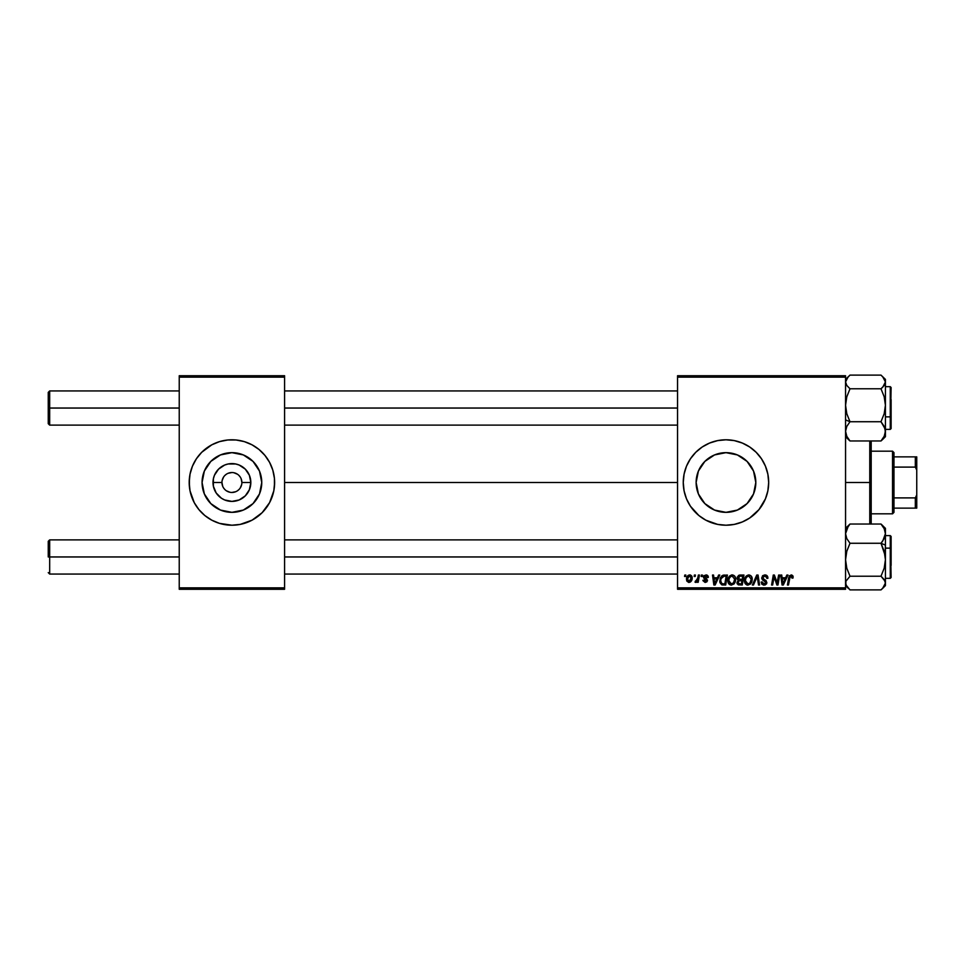 <?xml version="1.0" encoding="UTF-8"?>
<svg xmlns="http://www.w3.org/2000/svg" width="965" height="965" viewBox="0 0 965 965"><rect width="100%" height="100%" fill="white"/><g stroke="black" fill="none" stroke-linecap="round" stroke-linejoin="round"><path stroke-width="1.45" d="M221.95 482.5L213.012 482.5A18.902 18.902 0 0 1 231.914 463.598A18.902 18.902 0 0 1 250.828 482.5L249.38 489.738L245.291 495.865L239.151 499.967L231.914 501.402L224.676 499.967L221.407 498.217L216.196 493.006L213.374 486.191L213.374 478.809L214.447 475.263L218.548 469.135L224.676 465.034L228.222 463.96L235.605 463.96L239.151 465.034L245.291 469.135L249.38 475.263L250.828 482.5L241.877 482.5A9.964 9.964 0 0 0 231.914 472.536A9.964 9.964 0 0 0 221.95 482.5A9.964 9.964 0 0 0 231.914 492.464A9.964 9.964 0 0 0 241.877 482.5L250.828 482.5A18.902 18.902 0 0 1 231.914 501.402A18.902 18.902 0 0 1 213.012 482.5L221.95 482.5A9.964 9.964 0 0 1 231.914 472.536A9.964 9.964 0 0 1 241.877 482.5A9.964 9.964 0 0 1 231.914 492.464A9.964 9.964 0 0 1 221.95 482.5L222.71 486.312M261.756 482.5A29.843 29.843 0 0 1 231.914 512.343A29.843 29.843 0 0 1 202.071 482.5L204.351 471.077L210.816 461.403L220.49 454.925L231.914 452.657L243.337 454.925L253.023 461.403L259.488 471.077L261.756 482.5L259.488 493.923L253.023 503.597L243.337 510.075L231.914 512.343L220.49 510.075L210.816 503.597L204.351 493.923L202.071 482.5A29.843 29.843 0 0 1 231.914 452.657A29.843 29.843 0 0 1 261.756 482.5M189.2 482.536A42.713 42.713 0 0 0 219.465 523.356M219.574 523.392A42.713 42.713 0 0 0 223.554 524.381M223.615 524.393A42.713 42.713 0 0 0 240.225 524.393L252.046 520.171L262.118 512.705L269.585 502.632L273.807 490.835A42.713 42.713 0 0 0 274.627 482.536M240.273 524.381A42.713 42.713 0 0 0 244.266 523.392M244.374 523.356A42.713 42.713 0 0 0 273.807 490.847L274.627 482.5A42.713 42.713 0 0 1 231.914 525.213A42.713 42.713 0 0 1 189.2 482.5L190.021 490.835L194.242 502.632L198.899 509.592L204.821 515.515L211.781 520.171L219.513 523.38L231.914 525.213L240.249 524.393M755.812 482.5A29.843 29.843 0 0 1 725.97 512.343A29.843 29.843 0 0 1 696.127 482.5L698.395 471.077L704.86 461.403L714.546 454.925L725.97 452.657L737.381 454.925L747.067 461.403L753.532 471.077L755.812 482.5L753.532 493.923L747.067 503.597L737.381 510.075L725.97 512.343L714.546 510.075L704.86 503.597L698.395 493.923L696.127 482.5A29.843 29.843 0 0 1 725.97 452.657A29.843 29.843 0 0 1 755.812 482.5M686.501 498.845L690.445 506.227L698.865 515.515L705.825 520.171L717.634 524.393A42.713 42.713 0 0 0 734.281 524.393L742.314 521.956A42.713 42.713 0 0 0 767.851 490.847L768.683 482.5A42.713 42.713 0 0 1 725.97 525.213A42.713 42.713 0 0 1 683.256 482.5L684.076 490.835L686.501 498.845A42.713 42.713 0 0 0 709.589 521.944M709.649 521.981A42.713 42.713 0 0 0 713.521 523.356M713.618 523.392A42.713 42.713 0 0 0 717.598 524.381M717.634 524.393L725.97 525.213L734.293 524.393A42.713 42.713 0 0 0 738.309 523.392M738.418 523.356A42.713 42.713 0 0 0 742.266 521.981M742.314 521.956L749.696 518.012L758.985 509.592L765.426 498.845L767.863 490.835A42.713 42.713 0 0 0 768.466 486.734M768.478 486.637A42.713 42.713 0 0 0 768.683 482.548M284.591 482.5L677.551 482.5L284.591 482.5M677.551 589.277L845.557 589.277L845.557 587.854L677.551 587.854L677.551 377.146L845.557 377.146L845.557 587.854L845.557 375.723L677.551 375.723L845.557 375.723L845.557 377.146L677.551 377.146L677.551 375.723L677.551 587.854L845.557 587.854L845.557 589.277L677.551 589.277L677.551 587.854L677.551 589.277M701.374 575.044L701.133 576.467L702.194 576.467L702.411 575.044L701.374 575.044L702.411 575.044L701.374 575.044L701.133 576.467L702.194 576.467L702.411 575.044L702.194 576.467L701.133 576.467L701.374 575.044M694.378 575.044L694.137 576.467L695.198 576.467L695.415 575.044L694.378 575.044L695.415 575.044L694.378 575.044L694.137 576.467L695.198 576.467L695.415 575.044L695.198 576.467L694.137 576.467L694.378 575.044M732.254 574.911L729.588 576.117L727.972 579.7L728.696 583.704L731.156 585.14L734.027 583.958L735.607 580.399L734.944 576.479L732.254 574.911C729.335 575.61 727.887 577.54 727.912 580.701C727.839 583.234 728.985 584.706 731.349 585.14L734.305 583.632L735.668 579.229C735.692 576.768 734.546 575.333 732.254 574.911L732.447 574.923M718.635 575.044L717.417 577.758L713.871 577.758L713.545 575.044L712.496 575.044L713.859 585.007L715.125 585.007L719.757 575.044L718.635 575.044L719.757 575.044L718.635 575.044L717.417 577.758L713.871 577.758L713.545 575.044L712.496 575.044L713.859 585.007L715.125 585.007L719.757 575.044L715.125 585.007L713.859 585.007L712.496 575.044L713.545 575.044M739.962 575.044L737.308 576.998L737.163 578.771L738.346 580.158L737.031 583.294L738.346 584.85L742.266 585.007L743.955 575.044L739.962 575.044L743.955 575.044L739.962 575.044L737.091 578.144L738.346 580.158L736.971 582.595L738.346 584.85L742.266 585.007L743.955 575.044L742.266 585.007L738.177 584.778M753.484 585.007L752.374 585.007L756.729 575.044L752.374 585.007L753.484 585.007L757.223 576.467L758.526 585.007L759.576 585.007L758.056 575.044L756.729 575.044L758.056 575.044L756.729 575.044L752.374 585.007L753.484 585.007L757.223 576.467L758.526 585.007L759.576 585.007L758.056 575.044L759.576 585.007L758.526 585.007M793.146 577.118L791.939 575.044L789.346 575.791L787.428 585.007L788.477 585.007L790.178 576.455L791.481 576.165L792.012 578.156L793.049 578.023L791.107 574.911L788.658 577.709L787.428 585.007L788.477 585.007L789.672 577.951L791.035 576.081L792.012 578.156L793.049 578.023L792.012 578.156L792.048 576.841M777.066 582.8L778.634 575.044L777.247 583.487L774.376 575.044L773.279 575.044L771.59 585.007L772.651 585.007L774.039 576.551L776.885 585.007L777.971 585.007L779.684 575.044L778.634 575.044L779.684 575.044L778.634 575.044L777.247 583.487L774.376 575.044L773.279 575.044L771.59 585.007L772.651 585.007L774.039 576.551L776.885 585.007L777.971 585.007L779.684 575.044L777.971 585.007L776.885 585.007M768.683 482.5L767.863 474.165L765.426 466.155L761.481 458.773L756.162 452.296L749.696 446.988L742.314 443.044L734.293 440.607L725.97 439.787L717.634 440.607L709.625 443.044L702.231 446.988L695.765 452.296L690.445 458.773L686.501 466.155L684.076 474.165L683.256 482.5A42.713 42.713 0 0 1 725.97 439.787A42.713 42.713 0 0 1 768.683 482.5M786.849 575.044L785.619 577.758L782.084 577.758L781.747 575.044L780.709 575.044L782.072 585.007L783.339 585.007L787.971 575.044L786.849 575.044L787.971 575.044L786.849 575.044L785.619 577.758L782.084 577.758L781.747 575.044L780.709 575.044L782.072 585.007L783.339 585.007L787.971 575.044L783.339 585.007L782.072 585.007L780.709 575.044L781.747 575.044M764.811 574.911L762.603 575.707L761.711 578.3L762.495 579.905L765.619 581.847L765.764 583.017L763.737 583.946L762.205 581.931L761.168 582.04L761.988 584.344L765.149 584.995L766.825 583.041L766.174 580.737L762.989 578.626L763.098 576.732L765.281 576.117L766.536 576.829L766.861 578.409L767.887 577.963L767.187 575.816L764.811 574.911L761.687 577.842L765.836 582.558L764.111 583.982L762.205 581.931L761.168 582.04L764.075 585.14L766.861 582.498L762.724 577.745L764.75 576.081L766.596 576.937L766.861 578.409L767.899 578.288C767.935 576.153 766.91 575.031 764.811 574.911M748.816 574.911L746.15 576.117L744.534 579.7L745.257 583.704L747.718 585.14L750.589 583.958L752.169 580.399L751.518 576.479L748.816 574.911C745.909 575.61 744.449 577.54 744.473 580.701C744.401 583.234 745.547 584.706 747.911 585.14L750.879 583.632L752.242 579.229C752.254 576.768 751.108 575.333 748.816 574.911L749.009 574.923M708.358 577.372L706.863 575.056L703.883 575.755L703.569 577.721L706.404 580.725L705.331 581.521L703.955 580.098L702.966 580.677L705.053 582.414L706.826 581.871L707.454 580.182L704.583 576.455L706.223 575.864L707.321 577.637L708.358 577.372L705.885 574.911L703.449 577.01L706.32 579.929L705.331 581.521L702.93 580.218L705.282 582.426L707.454 580.363L704.474 576.937L705.837 575.828L707.309 577.299M723.026 575.224L724.438 575.044L721.736 575.924L720.155 578.421L719.986 582.739L721.663 584.778L725.704 585.007L727.393 575.044L722.833 575.285L719.757 580.93L721.953 584.887L725.704 585.007L727.393 575.044L725.704 585.007L722.11 584.923M689.722 574.911L687.623 575.936L686.525 578.626L686.766 580.99L688.636 582.414L691.061 581.388L692.146 578.59L691.579 575.803L689.722 574.911C687.502 575.466 686.429 576.961 686.489 579.398L688.901 582.426C691.193 581.871 692.279 580.327 692.182 577.806L689.722 574.911M698.371 575.044L697.333 579.905L695.029 582.16L696.308 582.233L697.418 580.797L697.152 582.293L698.202 582.293L699.42 575.044L698.371 575.044L699.42 575.044L698.371 575.044L697.852 577.938L695.029 582.16L697.418 580.797L697.152 582.293L698.202 582.293L699.42 575.044L698.202 582.293L697.152 582.293M684.8 575.044L684.559 576.467L685.62 576.467L685.838 575.044L684.8 575.044L685.838 575.044L684.8 575.044L684.559 576.467L685.62 576.467L685.838 575.044L685.62 576.467L684.559 576.467L684.8 575.044M179.237 589.277L284.591 589.277L284.591 587.854L179.237 587.854L179.237 377.146L284.591 377.146L284.591 587.854L284.591 375.723L179.237 375.723L284.591 375.723L284.591 377.146L179.237 377.146L179.237 375.723L179.237 587.854L284.591 587.854L284.591 589.277L179.237 589.277L179.237 587.854L179.237 589.277M274.422 486.686L274.422 478.314L272.793 470.1L269.585 462.368L264.929 455.408L259.018 449.485L252.046 444.829L244.314 441.62L236.099 439.992L227.728 439.992L219.513 441.62L211.781 444.829L201.709 452.296L196.402 458.773L192.457 466.155L190.021 474.165L189.2 482.5A42.713 42.713 0 0 1 231.914 439.787A42.713 42.713 0 0 1 274.627 482.5L274.422 478.314M768.683 482.452A42.713 42.713 0 0 0 768.478 478.363M768.466 478.266A42.713 42.713 0 0 0 742.35 443.056M742.266 443.019A42.713 42.713 0 0 0 738.418 441.644M738.309 441.608A42.713 42.713 0 0 0 717.658 440.607M717.598 440.619A42.713 42.713 0 0 0 713.618 441.608M713.521 441.644A42.713 42.713 0 0 0 709.649 443.019M709.589 443.056A42.713 42.713 0 0 0 686.501 466.155M698.865 449.485L695.765 452.296M695.765 512.705L698.865 515.515M709.384 507.313L714.546 510.075M750.782 499.074L753.532 493.923M742.543 457.687L737.381 454.925M701.157 465.926L698.395 471.077M274.627 482.464A42.713 42.713 0 0 0 244.374 441.644M244.266 441.608A42.713 42.713 0 0 0 240.273 440.619M240.225 440.607A42.713 42.713 0 0 0 223.615 440.607M223.554 440.619A42.713 42.713 0 0 0 219.574 441.608M219.465 441.644A42.713 42.713 0 0 0 189.2 482.464M272.793 470.1L271.382 466.155M189.405 478.314L189.405 486.686M191.046 494.9L192.457 498.845M248.5 457.687L243.337 454.925M207.101 465.926L204.351 471.077M215.34 507.313L220.49 510.075M256.726 499.074L259.488 493.923M241.877 482.5L241.129 478.688M240.201 476.963L238.958 475.456M237.45 474.213L233.856 472.729M231.914 472.536L228.102 473.296M226.377 474.213L224.869 475.456M223.627 476.963L222.143 480.558M223.627 488.037L224.869 489.544M226.377 490.787L229.972 492.271M231.914 492.464L235.725 491.704M237.45 490.787L238.958 489.544M240.201 488.037L241.696 484.442M775.184 580.315L774.931 579.591M774.69 578.904L774.159 577.046M773.665 579.169L772.651 585.007L771.59 585.007L773.279 575.044L774.376 575.044L776.668 581.461M782.591 581.437L782.229 578.928L785.052 578.928L782.856 583.922L783.676 581.883L782.856 583.922L782.229 578.928L785.052 578.928L783.676 581.883M791.481 576.165L792.012 578.156L790.878 576.093M789.72 577.697L788.477 585.007L787.428 585.007L788.658 577.709M792.856 575.816L793.121 576.696M765.149 574.923L766.089 575.104M767.573 576.431L767.826 577.335M767.899 578.288L766.861 578.409M765.281 576.129L766.873 578.083L766.451 576.72M764.063 579.386L763.375 578.964M764.449 579.591L765.691 580.315M766.825 583.029L766.427 584.042M763.508 585.104L761.638 583.897M761.168 582.257L762.205 581.931M762.748 583.487L763.363 583.861M763.737 583.946L764.425 583.958M765.764 583.017L765.016 581.376M765.836 582.558L763.653 580.628M757.573 579.072L757.018 576.974M757.223 576.467L756.379 578.493M751.783 576.986L752.049 577.697M752.049 577.709L752.193 578.457M751.94 581.545L751.506 582.643M746.717 584.911L747.911 585.14M745.257 583.704L744.884 583.017M744.642 582.269L744.51 581.497M744.473 580.701L744.534 579.712M748.261 583.958L750.058 582.872L747.947 583.982L745.511 580.809C745.45 578.325 746.524 576.744 748.744 576.081L751.204 579.181L750.058 582.872L748.949 583.753M746.44 583.355L745.583 581.69M751.072 580.653L750.601 582.04M746.464 577.468L747.031 576.805M751.072 578.083L751.204 579.181M737.272 583.946L737.031 583.306M738.346 580.158L736.971 582.583M738.056 580.013L737.393 579.362M738.322 575.586L739.383 575.104M738.141 581.786L738.756 581.027L738.008 582.546L739.648 583.849L738.008 582.546L738.322 581.449M738.575 581.147L739.817 580.761M741.94 580.737L741.422 583.849L739.033 583.813L741.422 583.849L741.94 580.737L740.264 580.737L741.94 580.737M739.95 579.579L742.145 579.579L742.712 576.214L740.77 576.214L742.712 576.214L742.145 579.579L738.225 578.771M738.237 578.831L739.745 576.262M738.165 577.782L738.695 576.756M707.261 576.974L705.837 575.828L704.474 576.937L705.162 577.951M704.498 576.696L704.74 577.625M704.486 576.817L704.691 577.565M707.454 580.363L707.369 580.99M702.93 580.218L704.052 580.641M704.993 581.485L703.955 580.098L705.536 581.497M705.198 581.509L706.32 579.929L703.449 577.01M706.404 580.725L705.331 581.521L706.32 579.929L703.968 578.337M705.463 579.29L704.378 578.662M703.618 576.177L704.197 575.442M706.38 574.947L707.309 575.261M707.96 575.864L708.286 576.624M714.377 581.437L714.016 578.928L716.838 578.928L714.643 583.922L715.463 581.883L714.643 583.922L714.016 578.928L716.838 578.928L715.463 581.883M722.906 585.007L721.953 584.887M719.854 582.16L719.769 581.545M720.155 578.421L720.493 577.625M722.037 583.68L723.34 583.849L721.699 583.487L720.783 580.99C720.722 578.059 722.061 576.467 724.812 576.214L726.138 576.214L724.848 583.849L723.014 583.837M721.699 583.487L720.903 582.16M721.253 578.493L724.04 576.25M723.919 576.262L722.954 576.503M722.604 576.696L723.292 576.382M722.29 576.925L721.567 577.854M735.221 576.986L735.475 577.697M735.475 577.709L735.62 578.457M734.944 582.643L735.571 580.604M728.696 583.704L728.322 583.017M728.068 582.257L727.948 581.497M729.25 576.491L729.938 575.791M731.289 575.056L732.001 574.923M733.05 583.318L731.386 583.982L728.937 580.809C728.877 578.325 729.962 576.744 732.17 576.081L734.642 579.181L733.497 582.872L731.108 583.958L732.387 583.753M729.866 583.355L729.021 581.69M734.51 580.653L734.039 582.04M731.989 583.897L733.002 583.355M729.89 577.468L730.457 576.805M689.987 574.923L690.626 575.08M692.146 577.275L691.905 576.346M691.796 580.11L691.447 580.833M690.409 581.992L689.094 582.414M686.537 578.542L686.658 577.878M687.961 575.598L688.564 575.2M688.009 581.075L687.55 578.831L689.408 575.864L691.145 577.914L689.239 581.485L687.538 579.109M687.743 577.938L688.31 576.684M690.88 579.615L690.204 580.906M690.011 581.099L689.094 581.509M688.684 576.262L689.42 575.852M696.742 581.835L696.042 582.365M695.029 582.16L695.729 582.426L695.029 582.16L695.439 581.027L696.199 581.22M697.333 579.905L697.562 579.217M782.856 583.922L782.808 583.294M747.947 583.982L746.886 583.692M747.284 576.6L747.972 576.226M714.643 583.922L714.595 583.294M724.812 576.214L726.138 576.214L724.848 583.849L723.34 583.849M731.386 583.982L730.312 583.692M730.71 576.6L731.41 576.226M49.673 408.038L49.673 390.946L49.673 408.038L179.237 408.038L49.673 408.038L49.673 425.119L49.673 408.038L48.25 408.038L49.673 408.038M48.25 392.381L48.25 423.695L48.25 392.381L49.673 390.946L179.237 390.946M284.591 408.038L677.551 408.038L284.591 408.038M49.673 556.962L48.25 556.962L48.25 541.305L48.25 556.962L49.673 556.962L49.673 574.054L49.673 556.962L179.237 556.962L49.673 556.962L49.673 539.881L49.673 556.962M677.551 556.962L284.591 556.962L677.551 556.962M845.557 436.687L849.996 440.969L846.812 436.325L845.557 431.343L846.8 426.409L849.996 421.729L845.557 419.896L849.996 421.729L846.812 413.768L845.557 405.264L846.8 396.808L849.996 388.786L880.997 388.786L884.181 396.748L885.424 405.264L884.193 413.72L880.997 421.729L884.181 426.373L885.424 431.343L884.193 436.289L880.997 440.969L885.11 435.903M890.273 399.196L890.273 416.868L891.117 416.518L891.117 399.558M891.117 387.544L890.273 429.389L890.273 416.868L885.424 416.868L890.273 416.868L890.273 386.675L891.117 387.532M882.77 439.352L880.997 440.969L849.996 440.969L880.997 440.969L884.193 436.289L885.424 431.343L885.424 405.264L884.193 413.72L880.997 421.729L849.996 421.729L880.997 421.729L885.098 428.822L885.424 436.687L885.424 379.378L880.997 375.108L849.996 375.108L880.997 375.108L884.193 378.425L885.424 381.947L884.181 385.469L880.997 388.786L849.996 388.786L846.8 385.469L845.557 381.947L846.8 378.425L849.996 375.108L845.557 379.378M885.424 434.129L885.098 432.332L885.098 435.915M845.883 432.344L845.883 435.903M848.211 439.34L849.996 440.969L846.812 436.325L845.557 431.343L846.8 426.409L849.996 421.729L846.812 413.768L845.557 405.264L846.8 396.808L849.996 388.786L846.8 385.469L845.557 381.947L848.211 376.736M882.649 376.603L885.424 381.947L885.424 379.402M891.117 416.518L891.117 428.532L891.117 416.518M882.782 387.158L880.997 388.786L884.181 396.748L885.424 405.264L885.424 381.947L882.782 387.158M885.11 383.732L885.424 381.947L885.11 383.732M885.098 555.418L885.424 545.104L880.997 543.271L884.181 551.232L885.424 559.736L884.193 568.192L880.997 576.214L849.996 576.214L846.812 568.252L845.557 559.736L846.8 551.28L849.996 543.271L880.997 543.271L885.098 555.418M891.117 565.442L891.117 548.482L890.273 548.132L890.273 565.804M885.424 578.325L890.273 578.325L890.273 548.132L885.424 548.132L890.273 548.132L890.273 535.611L891.117 577.456M885.424 585.598L885.11 581.268L880.997 576.214L884.193 579.531L885.424 583.053L885.424 559.736L884.193 568.192L880.997 576.214L849.996 576.214L845.883 581.268L845.557 583.053L845.883 581.268L845.557 583.053L846.8 586.575L849.996 589.892L880.997 589.892L849.996 589.892L845.883 584.826L845.883 581.268L849.996 576.214L846.812 568.252L845.557 559.736L846.8 551.28L849.996 543.271L846.812 538.627L845.557 533.657L848.211 526.323L849.996 524.031L880.997 524.031L884.181 528.675L885.424 533.657L884.193 538.591L880.997 543.271L849.996 543.271L846.812 538.627L845.557 533.657L846.8 528.711L849.996 524.031L845.883 529.097M845.557 530.871L845.883 532.668L845.883 529.085M885.11 532.656L885.424 530.871L885.11 532.656M882.782 588.264L880.997 589.892L884.181 586.575L885.424 583.053L882.613 588.433L885.424 585.622L885.424 528.325L880.997 524.031L849.996 524.031L845.557 528.313M885.424 535.611L890.273 535.611L891.117 536.456L891.117 548.482L891.117 538.458M882.903 525.792L880.997 524.031L884.181 528.675L885.424 533.657L885.424 528.313M882.782 540.979L880.997 543.271L885.424 545.104L885.424 533.657L882.782 540.979M885.098 529.085L885.424 530.871M869.767 482.5L871.19 482.5L871.19 440.969L871.19 524.031L871.19 482.5L869.767 482.5L869.767 440.969L869.767 482.5L845.557 482.5L869.767 482.5L869.767 524.031L869.767 482.5M892.541 451.174L893.964 452.597L893.964 456.867L893.964 452.597L892.541 451.174L871.19 451.174L892.541 451.174L892.541 513.826L871.19 513.826L892.541 513.826L892.541 451.174M893.964 512.403L892.541 513.826L893.964 512.403L893.964 508.133L893.964 512.403M893.964 467.096L893.964 497.904L893.964 456.867L893.964 467.096L915.327 467.096L916.75 470.088L916.75 494.912L915.327 497.904L893.964 497.904L893.964 508.133L893.964 497.904L915.327 497.904L915.327 508.133L916.75 508.133L916.75 494.912L916.75 508.133L915.327 508.133L915.327 497.904L916.75 494.912L916.75 456.867L893.964 456.867L915.327 456.867L915.327 467.096L915.327 456.867L916.75 456.867L916.75 470.088L915.327 467.096L893.964 467.096M893.964 508.133L915.327 508.133L893.964 508.133M284.591 390.946L677.551 390.946M48.25 423.695L49.673 425.119L179.237 425.119M284.591 425.119L677.551 425.119M179.237 574.054L49.673 574.054L48.25 572.619M677.551 574.054L284.591 574.054M677.551 539.881L284.591 539.881M179.237 539.881L49.673 539.881L48.25 541.305M885.424 386.675L890.273 386.675M885.424 429.389L890.273 429.389L891.117 428.544M885.424 436.687L882.613 439.509M890.273 578.325L891.117 577.468M845.557 585.622L848.38 588.433"/></g></svg>

